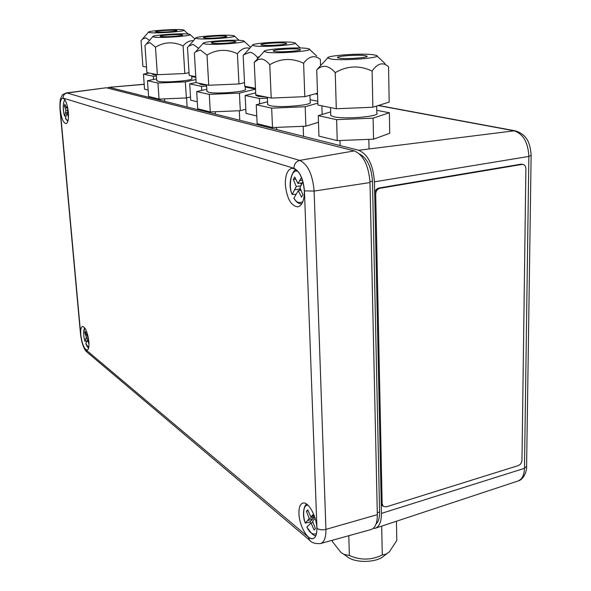 <?xml version="1.0" encoding="UTF-8"?>
<svg xmlns="http://www.w3.org/2000/svg" width="591" height="591" viewBox="0 0 591 591"><rect width="100%" height="100%" fill="white"/><g stroke="black" fill="none" stroke-linecap="round" stroke-linejoin="round"><path stroke-width="0.89" d="M376.083 523.981C378.476 521.801 379.651 517.827 379.592 512.057L372.485 181.274C371.451 167.15 367.151 158.07 359.594 154.029M107.363 88.022L108.803 87.35L144.189 84.35M378.203 105.56L514.148 130.818L358.707 150.254L109.542 87.416M358.707 150.254C367.861 154.229 373.113 164.756 374.458 181.843L528.871 156.43L524.476 468.338L526.603 466.181L531.139 155.625M375.662 528.11L517.701 481.104C521.934 479.626 524.195 475.363 524.476 468.338L381.439 513.402L374.458 181.843M381.439 513.402C381.431 521.838 379.348 526.795 375.189 528.273L373.157 528.465M60.26 109.594C61.368 118.237 63.303 122.921 66.052 123.637C68.031 122.832 68.807 119.05 68.371 112.29C67.278 103.728 65.379 99.022 62.676 98.165C60.607 98.889 59.802 102.694 60.26 109.594M298.943 513.579C299.172 525.443 307.704 540.713 313.119 538.578C315.727 537.574 316.983 534.138 316.872 528.265C316.673 516.423 308.28 501.397 302.976 503.059C300.147 503.916 298.802 507.418 298.943 513.579M80.819 335.016C82.105 344.169 84.225 349.215 87.18 350.138C88.672 349.532 89.241 346.688 88.879 341.613C87.608 332.534 85.51 327.466 82.592 326.417C81.026 326.949 80.435 329.815 80.819 335.016M285.32 184.495C286.842 198.546 291.038 206 297.923 206.843C302.245 205.461 304.387 200.12 304.35 190.827C302.902 177.012 298.839 169.491 292.146 168.258C287.514 169.418 285.231 174.833 285.32 184.495M293.941 168.287C294.133 164.069 296.054 161.439 299.718 160.397L67.027 93.009L106.321 87.756L354.282 150.897L299.718 160.397C307.874 164.357 312.676 174.581 314.116 191.078L369.996 182.56L377.324 514.65L325.922 529.388L314.116 191.078L304.439 190.856L316.953 528.332C319.28 529.868 322.265 530.216 325.922 529.388C326.04 537.64 324.215 542.368 320.448 543.572C315.158 543.897 311.501 542.745 309.477 540.115L308.428 537.182L85.85 349.769C83.346 346.976 81.654 342.049 80.782 334.986L60.223 109.579C59.78 102.029 60.747 98.209 63.119 98.106L293.941 168.287C299.836 171.331 303.338 178.851 304.439 190.856M320.758 543.484L370.926 529.58C375.189 528.228 377.324 523.257 377.324 514.65M106.321 87.756L66.325 92.942C63.193 94.213 61.774 95.114 62.077 95.631C60.88 98.291 59.588 98.217 60.009 109.461L60.223 109.579M369.996 182.56C368.636 165.436 363.399 154.886 354.282 150.897M88.665 347.877C88.185 348.077 87.224 346.695 85.791 343.748L87.291 339.98L89.005 344.021M88.295 339.781L87.291 339.98M88.872 341.561L87.867 338.451L88.236 337.254M85.717 332.438L84.853 332.607L86.338 337.202L88.148 336.833M86.338 337.202L84.949 341.288L86.744 341.184M87.889 338.503L85.813 338.924M87.83 335.474L86.907 335.658L85.318 331.352L84.853 332.607M87.52 334.314L86.907 335.658M65.978 118.628L65.468 118.266L66.923 113.051L68.497 116.959M68.172 112.903L66.923 113.051M68.475 113.804L67.485 110.909L67.928 108.877M65.52 105.833L64.412 105.959L65.941 110.399L67.633 110.207M65.941 110.399L64.596 116.043L66 116.228M68.009 112.43L65.431 112.726M67.788 108.109L66.495 108.249L64.862 104.208L64.412 105.959M67.248 105.723L66.495 108.249M345.336 555.385L348.808 557.874C358.242 563.371 377.642 562.218 384.098 555.791L386.861 553.745M348.793 535.712L349.37 555.525L343.888 554.343L340.941 552.408L332.46 541.666L332.415 540.255M396.458 521.232L396.79 540.492L389.225 551.994L385.701 554.299L382.288 554.949C371.525 560.253 360.547 560.445 349.37 555.525M381.683 526.123L382.288 554.949M364.765 55.569C357.26 54.52 335.223 56.211 337.616 57.659L339.67 58.191C346.954 59.285 369.53 57.563 366.989 56.123L364.765 55.569M373.01 54.704L376.386 55.399C383.677 57.755 343.925 61.036 331.189 59.085L327.695 57.948C326.476 55.532 361.02 53.079 373.01 54.704M325.707 66.34C328.995 67.012 332.179 69.11 335.245 72.634C347.242 65.682 359.527 65.15 372.108 71.046C377.553 63.23 383.042 61.789 388.568 66.731L389.181 102.088L372.869 107.244L336.301 108.751L317.899 105.043L316.724 69.849C319.443 67.256 322.442 66.089 325.707 66.34M336.301 108.751L335.245 72.634M372.869 107.244L372.108 71.046M320.691 65.542L316.724 69.849M330.724 114.72L330.746 115.504L333.908 116.774C345.247 119.552 380.907 116.427 376.822 113.051L376.681 106.04M336.619 119.641L337.232 140.614L318.933 136.107L318.254 115.659L336.619 119.641L373.098 118.163L389.366 112.755L376.77 110.325M337.232 140.614L373.542 139.18L373.098 118.163M373.542 139.18L389.72 133.285L389.366 112.755M330.635 111.898L318.254 115.659M382.141 503.702L383.16 506.265L386.292 506.871L518.337 465.575C520.508 464.637 521.72 462.864 521.971 460.249L525.894 168.605L525.414 166.27L524.025 164.734L522.126 164.409L379.983 188.278C377.331 189.039 375.906 191.004 375.699 194.173L382.141 503.702L381.217 503.059L382.237 505.623L382.961 506.125M523.035 164.394L521.033 164.172L378.994 187.997C376.341 188.758 374.916 190.716 374.716 193.885L375.699 194.173M316.03 535.232C314.604 536.731 311.56 534.005 306.884 527.039L311.029 522.976L314.102 530.009L315.409 528.649L312.617 521.284L315.106 518.255M313.031 522.378L311.029 522.976M310.526 523.397L310.002 521.956L314.286 517.007L313.865 515.906M308.125 510.742L306.448 511.23L309.211 518.514L314.286 517.007M309.211 518.514L305.303 523.124L310.002 521.956M312.787 518.994L307.719 520.494M314.279 515.78L310.792 516.815L307.726 509.834L306.448 511.23M313.629 514.14L310.792 516.815M312.513 515.337L313.947 514.916M306.855 504.359L306.943 504.322C304.653 503.731 301.447 513.919 305.303 523.124M301.853 203.718L301.447 203.777C298.544 203.806 296.017 201.952 293.882 198.207L298.233 190.686L301.521 197.18L302.902 194.749L299.91 187.679L302.969 181.733M300.996 190.25L298.233 190.686M299.334 190.516L300.339 188.692M295.751 179.132L293.343 179.501L296.29 186.483L300.826 185.773M296.29 186.483L292.183 194.483L295.951 194.328M300.228 188.913L294.717 189.777M301.388 184.606L300.723 183.04M302.385 182.782L297.953 183.469L294.687 177.034L293.343 179.501M301.528 177.463L297.953 183.469M299.777 180.624L302.526 180.203M296.047 170.171L296.667 170.053M298.669 49.134C292.272 48.218 271.151 49.836 273.308 51.092L274.852 51.498C281.043 52.459 302.644 50.804 300.346 49.555L298.669 49.134M306.5 48.359L309.034 48.883C315.476 50.9 277.585 53.995 266.814 52.296L264.177 51.424C262.973 49.312 296.246 46.918 306.5 48.359M317.5 93.201L304.823 96.658L271.217 98.069L255.777 94.9L254.241 62.321L258.245 59.447L261.702 58.982C264.458 59.573 267.147 61.471 269.762 64.7C280.688 58.28 291.969 57.785 303.611 63.222C309.063 56.056 314.648 54.793 320.359 59.418L320.558 65.653M271.217 98.069L269.762 64.7M304.823 96.658L303.611 63.222M257.055 59.329L254.241 62.321M267.701 104.075L267.73 104.696L270.109 105.656C279.772 108.101 313.88 105.095 310.179 102.169L309.935 95.269M271.661 108.138L272.51 127.538L257.137 123.689L256.243 104.74L271.661 108.138L305.185 106.749L317.832 103.129M272.51 127.538L305.887 126.193L305.185 106.749M305.887 126.193L318.468 122.256M322.147 114.477L321.866 105.848M317.766 101.231L310.09 99.731M267.597 101.718L256.243 104.74M234.561 41.222C229.286 40.447 209.48 41.954 211.356 42.988L212.479 43.283C217.584 44.089 237.774 42.559 235.779 41.525L234.561 41.222M241.837 40.543L243.677 40.919C249.136 42.574 213.868 45.396 205.033 43.978L203.112 43.35C201.974 41.584 233.327 39.331 241.837 40.543M244.511 82.659L238.956 83.959L208.741 85.252L196.138 82.666L194.358 53.131L195.643 51.809L200.371 50.013L207.005 55.074C216.749 49.267 226.885 48.817 237.419 53.722C241.217 48.935 245.317 47.117 249.72 48.285M250.636 47.265L244.024 41.237M208.741 85.252L207.005 55.074M238.956 83.959L237.419 53.722M206.931 91.147L208.697 92.307C216.668 94.353 248.575 91.568 245.346 89.145L245.206 86.308M209.266 94.368L210.278 111.943L197.712 108.788L196.677 91.59L209.266 94.368L239.421 93.09L255.504 89.138M210.278 111.943L240.315 110.702L239.421 93.09M240.315 110.702L245.826 109.217M255.504 89.034L245.243 87.025M206.82 89.234L196.677 91.59M181.688 34.692C177.27 34.042 158.639 35.43 160.279 36.302L161.121 36.524C165.384 37.203 184.348 35.785 182.604 34.921L181.688 34.692M188.463 34.093L189.844 34.374C194.542 35.755 161.55 38.334 154.192 37.137L152.751 36.664C151.688 35.172 181.319 33.052 188.463 34.093M189.024 72.649L184.82 73.52L157.369 74.71L146.886 72.56L144.965 45.559L146.42 43.941L149.907 42.626L155.477 47.169C164.268 41.872 173.473 41.459 183.092 45.928C186.239 42.205 189.681 40.476 193.427 40.727M157.369 74.71L155.477 47.169M184.82 73.52L183.092 45.928M156.718 80.428L158.048 81.299C164.726 83.036 194.69 80.465 191.853 78.426L191.698 75.892M157.945 83.036L159.053 99.096L148.592 96.473L147.469 80.723L157.945 83.036L185.345 81.861L195.946 79.556M159.053 99.096L186.357 97.951L185.345 81.861M186.357 97.951L190.524 96.961M195.813 77.347L191.743 76.549M156.608 78.832L147.469 80.723M285.01 43.054C279.115 42.249 259.109 43.756 261.074 44.872L262.47 45.219C268.188 46.061 288.607 44.524 286.532 43.424L285.01 43.054M292.434 42.345L294.746 42.803C300.516 44.591 264.783 47.443 254.861 45.95L252.483 45.204C251.338 43.32 282.949 41.075 292.434 42.345M255.467 88.31L244.689 86.212L243.167 55.465L244.061 54.601L250.045 52.244C252.593 52.769 255.076 54.535 257.499 57.541L259.745 56.344M257.558 58.775L257.499 57.541M245.509 52.983L243.167 55.465M255.947 95.432L255.918 94.929L255.947 95.432L258.104 96.281L265.972 96.99M256.767 115.954L246.033 113.391L245.147 95.491L259.397 98.483L267.435 98.143M259.648 103.831L259.397 98.483M255.681 92.853L245.147 95.491M225.54 36.11C220.628 35.43 201.812 36.834 203.526 37.765L204.56 38.023C209.325 38.733 228.488 37.307 226.663 36.383L225.54 36.11M232.455 35.482L234.169 35.822C239.111 37.307 205.712 39.915 197.49 38.666L195.724 38.112C194.646 36.531 224.514 34.404 232.455 35.482M195.776 76.69L189.194 75.404L187.458 47.391L188.728 46.068L193.072 44.369L198.679 48.373M199.411 83.479L201.036 84.491L206.577 85.023M197.291 101.77L190.723 100.204L189.711 83.87L201.479 86.338L206.643 86.116M201.723 90.416L201.479 86.338M245.908 87.158L245.878 86.441M196.123 82.452L189.711 83.87M175.985 30.326C171.833 29.742 154.081 31.05 155.596 31.833L156.386 32.032C160.397 32.638 178.445 31.316 176.842 30.533L175.985 30.326M182.449 29.764L183.757 30.023C188.041 31.271 156.689 33.672 149.782 32.608L148.437 32.187C147.425 30.835 175.719 28.841 182.449 29.764M146.502 67.093L142.896 66.391L141.05 40.661L142.446 39.087L145.704 37.824L149.538 40.358M152.249 73.897L153.49 74.665L156.342 75.005M148.134 90.046L144.536 89.189L143.458 74.171L153.342 76.246L156.423 76.113M153.564 79.467L153.342 76.246M194.919 77.17L194.882 76.512M149.183 73.033L143.458 74.171M379.592 512.057L377.28 512.633M369.966 181.614L372.485 181.274M315.158 93.843L317.537 94.287M514.148 130.818L515.611 130.906C528.125 135.051 530.304 144.839 531.139 155.367L528.871 156.43C528.095 142.409 523.183 133.876 514.148 130.818M316.953 528.332C316.695 537.803 313.858 540.75 308.428 537.182M310.541 541.016L86.729 351.881L85.85 349.769M87.557 352.583L86.729 351.881C83.892 349.178 81.839 343.445 80.561 334.698L80.782 334.986M80.546 334.484L60.001 109.365M66.325 92.942L67.027 93.009C64.426 93.622 63.126 95.321 63.119 98.106M88.731 347.545L85.798 343.666M84.956 341.221C83.353 335.873 83.353 331.536 84.956 328.204M67.921 121.074L65.468 118.266M64.604 115.932C63.163 112.689 62.447 100.832 65.143 100.248M379.983 188.278L378.994 187.997M522.126 164.409L521.033 164.172M316.473 533.695C312.624 534.966 309.448 532.72 306.943 526.936M305.362 523.028C302.932 517.672 302.526 503.997 308.133 505.357M302.851 201.671C299.068 203.614 296.091 202.373 293.934 197.948M292.242 194.262C288.305 187.938 290.794 166.913 298.233 171.7M144.182 84.232L108.803 87.35M515.13 130.81L378.521 105.457M317.53 94.139L315.468 93.755M518.248 480.919C524.387 479.279 527.039 469.638 526.596 466.75M84.764 327.931C83.117 329.889 83.523 337.099 84.949 341.288M65.461 118.399L67.802 121.465M64.921 99.894C62.683 101.918 62.845 111.381 64.596 116.043M348.808 557.874L343.888 554.343M340.135 145.571L339.988 140.503M376.969 55.953L385.022 63.569M327.695 57.948L316.776 69.775M369.043 148.962L368.828 139.365M330.746 115.504L330.509 107.584M383.16 506.265L382.237 505.623M296.409 170.09C293.993 167.681 286.539 182.589 292.183 194.483M276.669 129.562L276.581 127.375M309.499 49.319L316.68 56.012M264.177 51.424L255.068 61.538M303.538 136.344L303.168 126.304M267.73 104.696L267.398 97.286M215.368 114.107L215.235 111.736M203.112 43.35L195.643 51.809M239.798 120.269L239.311 110.739M206.961 91.605L206.562 84.808M164.675 101.32L164.512 98.867M190.11 34.61L194.949 38.991M152.751 36.664L146.42 43.941M187.118 106.978L186.549 97.899M156.741 80.775L156.312 74.496M264.79 126.57L264.746 125.595M295.131 43.165L300.309 47.974M252.483 45.204L244.061 54.601M207.855 112.209L207.803 111.322M234.464 36.095L239.082 40.328M195.724 38.112L188.728 46.068M199.433 83.863L199.403 83.338M160.287 100.211L160.205 99.052M183.978 30.23L188.219 34.064M148.437 32.187L142.446 39.087M152.264 74.193L152.227 73.661"/></g></svg>
